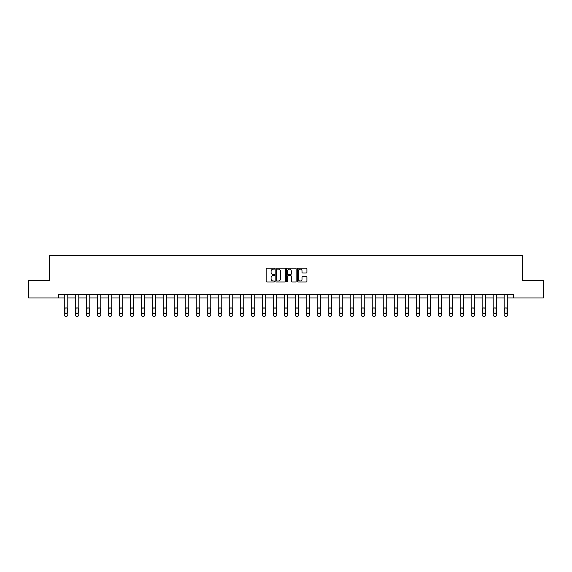 <?xml version="1.0" encoding="UTF-8"?>
<svg xmlns="http://www.w3.org/2000/svg" width="572" height="572" viewBox="0 0 572 572"><rect width="100%" height="100%" fill="white"/><g stroke="black" fill="none" stroke-linecap="round" stroke-linejoin="round"><path stroke-width="0.86" d="M274.717 268.633A0.486 0.486 0 0 0 274.238 268.146L266.881 268.146A0.694 0.694 0 0 0 266.195 268.84L266.195 281.295A0.694 0.694 0 0 0 266.881 281.989L274.238 281.989A0.486 0.486 0 0 0 274.717 281.503A0.486 0.486 0 0 0 274.238 281.016L273.287 281.016A2.216 2.216 0 0 1 271.071 278.8L271.071 277.763A2.216 2.216 0 0 1 273.287 275.547L274.238 275.547A0.486 0.486 0 0 0 274.717 275.068A0.486 0.486 0 0 0 274.238 274.581L273.287 274.581A2.216 2.216 0 0 1 271.071 272.365L271.071 271.328A2.216 2.216 0 0 1 273.287 269.112L274.238 269.112A0.486 0.486 0 0 0 274.717 268.633M306.227 273.023A0.694 0.694 0 0 0 306.914 272.329L306.914 268.84A0.694 0.694 0 0 0 306.227 268.146L298.055 268.146A0.694 0.694 0 0 0 297.368 268.84L297.368 281.295A0.694 0.694 0 0 0 298.055 281.989L306.227 281.989A0.694 0.694 0 0 0 306.914 281.295L306.914 277.07A0.694 0.694 0 0 0 306.227 276.383L302.731 276.383A0.694 0.694 0 0 0 302.037 277.07L302.037 279.165A1.852 1.852 0 0 1 300.186 281.016A1.852 1.852 0 0 1 298.334 279.165L298.334 270.964A1.852 1.852 0 0 1 300.186 269.112A1.852 1.852 0 0 1 302.037 270.964L302.037 272.329A0.694 0.694 0 0 0 302.731 273.023L306.227 273.023M58.566 297.976L28.6 297.976L28.6 280.351L49.607 280.351L49.607 255.677L522.393 255.677L522.393 280.351L543.4 280.351L543.4 297.976L513.434 297.976L513.434 294.451L58.566 294.451L58.566 297.976L64.271 297.976L64.271 314.915A1.409 1.409 0 0 0 65.687 316.323L66.388 316.323A1.409 1.409 0 0 0 67.796 314.915L67.796 297.976L75.275 297.976L75.275 314.915A1.409 1.409 0 0 0 76.684 316.323L77.384 316.323A1.409 1.409 0 0 0 78.8 314.915L78.8 297.976L86.272 297.976L86.272 314.915A1.409 1.409 0 0 0 87.68 316.323L88.388 316.323A1.409 1.409 0 0 0 89.797 314.915L89.797 297.976L97.269 297.976L97.269 314.915A1.409 1.409 0 0 0 98.677 316.323L99.385 316.323A1.409 1.409 0 0 0 100.794 314.915L100.794 297.976L108.265 297.976L108.265 314.915A1.409 1.409 0 0 0 109.674 316.323L110.382 316.323A1.409 1.409 0 0 0 111.79 314.915L111.79 297.976L119.262 297.976L119.262 314.915A1.409 1.409 0 0 0 120.678 316.323L121.378 316.323A1.409 1.409 0 0 0 122.787 314.915L122.787 297.976L130.266 297.976L130.266 314.915A1.409 1.409 0 0 0 131.674 316.323L132.375 316.323A1.409 1.409 0 0 0 133.791 314.915L133.791 297.976L141.263 297.976L141.263 314.915A1.409 1.409 0 0 0 142.671 316.323L143.379 316.323A1.409 1.409 0 0 0 144.787 314.915L144.787 297.976L152.259 297.976L152.259 314.915A1.409 1.409 0 0 0 153.668 316.323L154.376 316.323A1.409 1.409 0 0 0 155.784 314.915L155.784 297.976L163.256 297.976L163.256 314.915A1.409 1.409 0 0 0 164.665 316.323L165.372 316.323A1.409 1.409 0 0 0 166.781 314.915L166.781 297.976L174.253 297.976L174.253 314.915A1.409 1.409 0 0 0 175.668 316.323L176.369 316.323A1.409 1.409 0 0 0 177.778 314.915L177.778 297.976L185.257 297.976L185.257 314.915A1.409 1.409 0 0 0 186.665 316.323L187.366 316.323A1.409 1.409 0 0 0 188.781 314.915L188.781 297.976L196.253 297.976L196.253 314.915A1.409 1.409 0 0 0 197.662 316.323L198.37 316.323A1.409 1.409 0 0 0 199.778 314.915L199.778 297.976L207.25 297.976L207.25 314.915A1.409 1.409 0 0 0 208.658 316.323L209.366 316.323A1.409 1.409 0 0 0 210.775 314.915L210.775 297.976L218.247 297.976L218.247 314.915A1.409 1.409 0 0 0 219.655 316.323L220.363 316.323A1.409 1.409 0 0 0 221.772 314.915L221.772 297.976L229.243 297.976L229.243 314.915A1.409 1.409 0 0 0 230.659 316.323L231.36 316.323A1.409 1.409 0 0 0 232.768 314.915L232.768 297.976L240.247 297.976L240.247 314.915A1.409 1.409 0 0 0 241.656 316.323L242.356 316.323A1.409 1.409 0 0 0 243.772 314.915L243.772 297.976L251.244 297.976L251.244 314.915A1.409 1.409 0 0 0 252.652 316.323L253.36 316.323A1.409 1.409 0 0 0 254.769 314.915L254.769 297.976L262.241 297.976L262.241 314.915A1.409 1.409 0 0 0 263.649 316.323L264.357 316.323A1.409 1.409 0 0 0 265.765 314.915L265.765 297.976L273.237 297.976L273.237 314.915A1.409 1.409 0 0 0 274.646 316.323L275.354 316.323A1.409 1.409 0 0 0 276.762 314.915L276.762 297.976L284.234 297.976L284.234 314.915A1.409 1.409 0 0 0 285.65 316.323L286.35 316.323A1.409 1.409 0 0 0 287.766 314.915L287.766 297.976L295.238 297.976L295.238 314.915A1.409 1.409 0 0 0 296.646 316.323L297.354 316.323A1.409 1.409 0 0 0 298.763 314.915L298.763 297.976L306.234 297.976L306.234 314.915A1.409 1.409 0 0 0 307.643 316.323L308.351 316.323A1.409 1.409 0 0 0 309.759 314.915L309.759 297.976L317.231 297.976L317.231 314.915A1.409 1.409 0 0 0 318.64 316.323L319.348 316.323A1.409 1.409 0 0 0 320.756 314.915L320.756 297.976L328.228 297.976L328.228 314.915A1.409 1.409 0 0 0 329.644 316.323L330.344 316.323A1.409 1.409 0 0 0 331.753 314.915L331.753 297.976L339.232 297.976L339.232 314.915A1.409 1.409 0 0 0 340.64 316.323L341.341 316.323A1.409 1.409 0 0 0 342.757 314.915L342.757 297.976L350.228 297.976L350.228 314.915A1.409 1.409 0 0 0 351.637 316.323L352.345 316.323A1.409 1.409 0 0 0 353.753 314.915L353.753 297.976L361.225 297.976L361.225 314.915A1.409 1.409 0 0 0 362.634 316.323L363.342 316.323A1.409 1.409 0 0 0 364.75 314.915L364.75 297.976L372.222 297.976L372.222 314.915A1.409 1.409 0 0 0 373.63 316.323L374.338 316.323A1.409 1.409 0 0 0 375.747 314.915L375.747 297.976L383.219 297.976L383.219 314.915A1.409 1.409 0 0 0 384.634 316.323L385.335 316.323A1.409 1.409 0 0 0 386.743 314.915L386.743 297.976L394.222 297.976L394.222 314.915A1.409 1.409 0 0 0 395.631 316.323L396.332 316.323A1.409 1.409 0 0 0 397.747 314.915L397.747 297.976L405.219 297.976L405.219 314.915A1.409 1.409 0 0 0 406.628 316.323L407.336 316.323A1.409 1.409 0 0 0 408.744 314.915L408.744 297.976L416.216 297.976L416.216 314.915A1.409 1.409 0 0 0 417.624 316.323L418.332 316.323A1.409 1.409 0 0 0 419.741 314.915L419.741 297.976L427.212 297.976L427.212 314.915A1.409 1.409 0 0 0 428.621 316.323L429.329 316.323A1.409 1.409 0 0 0 430.737 314.915L430.737 297.976L438.209 297.976L438.209 314.915A1.409 1.409 0 0 0 439.625 316.323L440.326 316.323A1.409 1.409 0 0 0 441.734 314.915L441.734 297.976L449.213 297.976L449.213 314.915A1.409 1.409 0 0 0 450.622 316.323L451.322 316.323A1.409 1.409 0 0 0 452.738 314.915L452.738 297.976L460.21 297.976L460.21 314.915A1.409 1.409 0 0 0 461.618 316.323L462.326 316.323A1.409 1.409 0 0 0 463.735 314.915L463.735 297.976L471.206 297.976L471.206 314.915A1.409 1.409 0 0 0 472.615 316.323L473.323 316.323A1.409 1.409 0 0 0 474.731 314.915L474.731 297.976L482.203 297.976L482.203 314.915A1.409 1.409 0 0 0 483.612 316.323L484.32 316.323A1.409 1.409 0 0 0 485.728 314.915L485.728 297.976L493.2 297.976L493.2 314.915A1.409 1.409 0 0 0 494.616 316.323L495.316 316.323A1.409 1.409 0 0 0 496.725 314.915L496.725 297.976L504.204 297.976L504.204 314.915A1.409 1.409 0 0 0 505.612 316.323L506.313 316.323A1.409 1.409 0 0 0 507.729 314.915L507.729 297.976L513.434 297.976M285.392 268.84A0.694 0.694 0 0 0 284.706 268.146L276.533 268.146A0.694 0.694 0 0 0 275.847 268.84L275.847 281.295A0.694 0.694 0 0 0 276.533 281.989L284.706 281.989A0.694 0.694 0 0 0 285.392 281.295L285.392 268.84M287.294 268.146L295.467 268.146A0.694 0.694 0 0 1 296.153 268.84L296.153 281.295A0.694 0.694 0 0 1 295.467 281.989L291.97 281.989A0.694 0.694 0 0 1 291.277 281.295L291.277 276.24A0.694 0.694 0 0 0 290.583 275.547L288.267 275.547A0.694 0.694 0 0 0 287.573 276.24L287.573 281.503A0.486 0.486 0 0 1 287.087 281.989A0.486 0.486 0 0 1 286.608 281.503L286.608 268.84A0.694 0.694 0 0 1 287.294 268.146M277.298 269.112A0.486 0.486 0 0 0 276.812 269.598L276.812 280.53A0.486 0.486 0 0 0 277.298 281.016L278.299 281.016A2.216 2.216 0 0 0 280.516 278.8L280.516 271.328A2.216 2.216 0 0 0 278.299 269.112L277.298 269.112M291.277 270.999A1.852 1.852 0 0 0 289.425 269.147A1.852 1.852 0 0 0 287.573 270.999L287.573 273.888A0.694 0.694 0 0 0 288.267 274.581L290.583 274.581A0.694 0.694 0 0 0 291.277 273.888L291.277 270.999M67.796 294.451L67.796 314.915M64.271 294.451L64.271 314.915M67.167 312.376A1.13 1.13 0 0 1 66.037 313.506A1.13 1.13 0 0 1 64.908 312.376L64.908 308.987A1.13 1.13 0 0 1 66.037 307.865A1.13 1.13 0 0 1 67.167 308.987L67.167 312.376M65.687 316.323L66.388 316.323M78.8 294.451L78.8 314.915M75.275 294.451L75.275 314.915M78.164 312.376A1.13 1.13 0 0 1 77.034 313.506A1.13 1.13 0 0 1 75.904 312.376L75.904 308.987A1.13 1.13 0 0 1 77.034 307.865A1.13 1.13 0 0 1 78.164 308.987L78.164 312.376M76.684 316.323L77.384 316.323M89.797 294.451L89.797 314.915M86.272 294.451L86.272 314.915M89.16 312.376A1.13 1.13 0 0 1 88.031 313.506A1.13 1.13 0 0 1 86.901 312.376L86.901 308.987A1.13 1.13 0 0 1 88.031 307.865A1.13 1.13 0 0 1 89.16 308.987L89.16 312.376M87.68 316.323L88.388 316.323M100.794 294.451L100.794 314.915M97.269 294.451L97.269 314.915M100.157 312.376A1.13 1.13 0 0 1 99.027 313.506A1.13 1.13 0 0 1 97.905 312.376L97.905 308.987A1.13 1.13 0 0 1 99.027 307.865A1.13 1.13 0 0 1 100.157 308.987L100.157 312.376M98.677 316.323L99.385 316.323M111.79 294.451L111.79 314.915M108.265 294.451L108.265 314.915M111.154 312.376A1.13 1.13 0 0 1 110.031 313.506A1.13 1.13 0 0 1 108.902 312.376L108.902 308.987A1.13 1.13 0 0 1 110.031 307.865A1.13 1.13 0 0 1 111.154 308.987L111.154 312.376M109.674 316.323L110.382 316.323M122.787 294.451L122.787 314.915M119.262 294.451L119.262 314.915M122.158 312.376A1.13 1.13 0 0 1 121.028 313.506A1.13 1.13 0 0 1 119.898 312.376L119.898 308.987A1.13 1.13 0 0 1 121.028 307.865A1.13 1.13 0 0 1 122.158 308.987L122.158 312.376M120.678 316.323L121.378 316.323M133.791 294.451L133.791 314.915M130.266 294.451L130.266 314.915M133.154 312.376A1.13 1.13 0 0 1 132.025 313.506A1.13 1.13 0 0 1 130.895 312.376L130.895 308.987A1.13 1.13 0 0 1 132.025 307.865A1.13 1.13 0 0 1 133.154 308.987L133.154 312.376M131.674 316.323L132.375 316.323M144.787 294.451L144.787 314.915M141.263 294.451L141.263 314.915M144.151 312.376A1.13 1.13 0 0 1 143.021 313.506A1.13 1.13 0 0 1 141.899 312.376L141.899 308.987A1.13 1.13 0 0 1 143.021 307.865A1.13 1.13 0 0 1 144.151 308.987L144.151 312.376M142.671 316.323L143.379 316.323M155.784 294.451L155.784 314.915M152.259 294.451L152.259 314.915M155.148 312.376A1.13 1.13 0 0 1 154.018 313.506A1.13 1.13 0 0 1 152.896 312.376L152.896 308.987A1.13 1.13 0 0 1 154.018 307.865A1.13 1.13 0 0 1 155.148 308.987L155.148 312.376M153.668 316.323L154.376 316.323M166.781 294.451L166.781 314.915M163.256 294.451L163.256 314.915M166.145 312.376A1.13 1.13 0 0 1 165.022 313.506A1.13 1.13 0 0 1 163.892 312.376L163.892 308.987A1.13 1.13 0 0 1 165.022 307.865A1.13 1.13 0 0 1 166.145 308.987L166.145 312.376M164.665 316.323L165.372 316.323M177.778 294.451L177.778 314.915M174.253 294.451L174.253 314.915M177.148 312.376A1.13 1.13 0 0 1 176.019 313.506A1.13 1.13 0 0 1 174.889 312.376L174.889 308.987A1.13 1.13 0 0 1 176.019 307.865A1.13 1.13 0 0 1 177.148 308.987L177.148 312.376M175.668 316.323L176.369 316.323M188.781 294.451L188.781 314.915M185.257 294.451L185.257 314.915M188.145 312.376A1.13 1.13 0 0 1 187.015 313.506A1.13 1.13 0 0 1 185.886 312.376L185.886 308.987A1.13 1.13 0 0 1 187.015 307.865A1.13 1.13 0 0 1 188.145 308.987L188.145 312.376M186.665 316.323L187.366 316.323M199.778 294.451L199.778 314.915M196.253 294.451L196.253 314.915M199.142 312.376A1.13 1.13 0 0 1 198.012 313.506A1.13 1.13 0 0 1 196.89 312.376L196.89 308.987A1.13 1.13 0 0 1 198.012 307.865A1.13 1.13 0 0 1 199.142 308.987L199.142 312.376M197.662 316.323L198.37 316.323M210.775 294.451L210.775 314.915M207.25 294.451L207.25 314.915M210.138 312.376A1.13 1.13 0 0 1 209.016 313.506A1.13 1.13 0 0 1 207.886 312.376L207.886 308.987A1.13 1.13 0 0 1 209.016 307.865A1.13 1.13 0 0 1 210.138 308.987L210.138 312.376M208.658 316.323L209.366 316.323M221.772 294.451L221.772 314.915M218.247 294.451L218.247 314.915M221.142 312.376A1.13 1.13 0 0 1 220.013 313.506A1.13 1.13 0 0 1 218.883 312.376L218.883 308.987A1.13 1.13 0 0 1 220.013 307.865A1.13 1.13 0 0 1 221.142 308.987L221.142 312.376M219.655 316.323L220.363 316.323M232.768 294.451L232.768 314.915M229.243 294.451L229.243 314.915M232.139 312.376A1.13 1.13 0 0 1 231.009 313.506A1.13 1.13 0 0 1 229.88 312.376L229.88 308.987A1.13 1.13 0 0 1 231.009 307.865A1.13 1.13 0 0 1 232.139 308.987L232.139 312.376M230.659 316.323L231.36 316.323M243.772 294.451L243.772 314.915M240.247 294.451L240.247 314.915M243.136 312.376A1.13 1.13 0 0 1 242.006 313.506A1.13 1.13 0 0 1 240.876 312.376L240.876 308.987A1.13 1.13 0 0 1 242.006 307.865A1.13 1.13 0 0 1 243.136 308.987L243.136 312.376M241.656 316.323L242.356 316.323M254.769 294.451L254.769 314.915M251.244 294.451L251.244 314.915M254.132 312.376A1.13 1.13 0 0 1 253.003 313.506A1.13 1.13 0 0 1 251.88 312.376L251.88 308.987A1.13 1.13 0 0 1 253.003 307.865A1.13 1.13 0 0 1 254.132 308.987L254.132 312.376M252.652 316.323L253.36 316.323M265.765 294.451L265.765 314.915M262.241 294.451L262.241 314.915M265.129 312.376A1.13 1.13 0 0 1 264.007 313.506A1.13 1.13 0 0 1 262.877 312.376L262.877 308.987A1.13 1.13 0 0 1 264.007 307.865A1.13 1.13 0 0 1 265.129 308.987L265.129 312.376M263.649 316.323L264.357 316.323M276.762 294.451L276.762 314.915M273.237 294.451L273.237 314.915M276.133 312.376A1.13 1.13 0 0 1 275.003 313.506A1.13 1.13 0 0 1 273.874 312.376L273.874 308.987A1.13 1.13 0 0 1 275.003 307.865A1.13 1.13 0 0 1 276.133 308.987L276.133 312.376M274.646 316.323L275.354 316.323M287.766 294.451L287.766 314.915M284.234 294.451L284.234 314.915M287.13 312.376A1.13 1.13 0 0 1 286 313.506A1.13 1.13 0 0 1 284.87 312.376L284.87 308.987A1.13 1.13 0 0 1 286 307.865A1.13 1.13 0 0 1 287.13 308.987L287.13 312.376M285.65 316.323L286.35 316.323M298.763 294.451L298.763 314.915M295.238 294.451L295.238 314.915M298.126 312.376A1.13 1.13 0 0 1 296.997 313.506A1.13 1.13 0 0 1 295.867 312.376L295.867 308.987A1.13 1.13 0 0 1 296.997 307.865A1.13 1.13 0 0 1 298.126 308.987L298.126 312.376M296.646 316.323L297.354 316.323M309.759 294.451L309.759 314.915M306.234 294.451L306.234 314.915M309.123 312.376A1.13 1.13 0 0 1 307.993 313.506A1.13 1.13 0 0 1 306.871 312.376L306.871 308.987A1.13 1.13 0 0 1 307.993 307.865A1.13 1.13 0 0 1 309.123 308.987L309.123 312.376M307.643 316.323L308.351 316.323M320.756 294.451L320.756 314.915M317.231 294.451L317.231 314.915M320.12 312.376A1.13 1.13 0 0 1 318.997 313.506A1.13 1.13 0 0 1 317.868 312.376L317.868 308.987A1.13 1.13 0 0 1 318.997 307.865A1.13 1.13 0 0 1 320.12 308.987L320.12 312.376M318.64 316.323L319.348 316.323M331.753 294.451L331.753 314.915M328.228 294.451L328.228 314.915M331.124 312.376A1.13 1.13 0 0 1 329.994 313.506A1.13 1.13 0 0 1 328.864 312.376L328.864 308.987A1.13 1.13 0 0 1 329.994 307.865A1.13 1.13 0 0 1 331.124 308.987L331.124 312.376M329.644 316.323L330.344 316.323M342.757 294.451L342.757 314.915M339.232 294.451L339.232 314.915M342.12 312.376A1.13 1.13 0 0 1 340.991 313.506A1.13 1.13 0 0 1 339.861 312.376L339.861 308.987A1.13 1.13 0 0 1 340.991 307.865A1.13 1.13 0 0 1 342.12 308.987L342.12 312.376M340.64 316.323L341.341 316.323M353.753 294.451L353.753 314.915M350.228 294.451L350.228 314.915M353.117 312.376A1.13 1.13 0 0 1 351.987 313.506A1.13 1.13 0 0 1 350.858 312.376L350.858 308.987A1.13 1.13 0 0 1 351.987 307.865A1.13 1.13 0 0 1 353.117 308.987L353.117 312.376M351.637 316.323L352.345 316.323M364.75 294.451L364.75 314.915M361.225 294.451L361.225 314.915M364.114 312.376A1.13 1.13 0 0 1 362.984 313.506A1.13 1.13 0 0 1 361.861 312.376L361.861 308.987A1.13 1.13 0 0 1 362.984 307.865A1.13 1.13 0 0 1 364.114 308.987L364.114 312.376M362.634 316.323L363.342 316.323M375.747 294.451L375.747 314.915M372.222 294.451L372.222 314.915M375.11 312.376A1.13 1.13 0 0 1 373.988 313.506A1.13 1.13 0 0 1 372.858 312.376L372.858 308.987A1.13 1.13 0 0 1 373.988 307.865A1.13 1.13 0 0 1 375.11 308.987L375.11 312.376M373.63 316.323L374.338 316.323M386.743 294.451L386.743 314.915M383.219 294.451L383.219 314.915M386.114 312.376A1.13 1.13 0 0 1 384.985 313.506A1.13 1.13 0 0 1 383.855 312.376L383.855 308.987A1.13 1.13 0 0 1 384.985 307.865A1.13 1.13 0 0 1 386.114 308.987L386.114 312.376M384.634 316.323L385.335 316.323M397.747 294.451L397.747 314.915M394.222 294.451L394.222 314.915M397.111 312.376A1.13 1.13 0 0 1 395.981 313.506A1.13 1.13 0 0 1 394.852 312.376L394.852 308.987A1.13 1.13 0 0 1 395.981 307.865A1.13 1.13 0 0 1 397.111 308.987L397.111 312.376M395.631 316.323L396.332 316.323M408.744 294.451L408.744 314.915M405.219 294.451L405.219 314.915M408.108 312.376A1.13 1.13 0 0 1 406.978 313.506A1.13 1.13 0 0 1 405.855 312.376L405.855 308.987A1.13 1.13 0 0 1 406.978 307.865A1.13 1.13 0 0 1 408.108 308.987L408.108 312.376M406.628 316.323L407.336 316.323M419.741 294.451L419.741 314.915M416.216 294.451L416.216 314.915M419.104 312.376A1.13 1.13 0 0 1 417.982 313.506A1.13 1.13 0 0 1 416.852 312.376L416.852 308.987A1.13 1.13 0 0 1 417.982 307.865A1.13 1.13 0 0 1 419.104 308.987L419.104 312.376M417.624 316.323L418.332 316.323M430.737 294.451L430.737 314.915M427.212 294.451L427.212 314.915M430.101 312.376A1.13 1.13 0 0 1 428.979 313.506A1.13 1.13 0 0 1 427.849 312.376L427.849 308.987A1.13 1.13 0 0 1 428.979 307.865A1.13 1.13 0 0 1 430.101 308.987L430.101 312.376M428.621 316.323L429.329 316.323M441.734 294.451L441.734 314.915M438.209 294.451L438.209 314.915M441.105 312.376A1.13 1.13 0 0 1 439.975 313.506A1.13 1.13 0 0 1 438.846 312.376L438.846 308.987A1.13 1.13 0 0 1 439.975 307.865A1.13 1.13 0 0 1 441.105 308.987L441.105 312.376M439.625 316.323L440.326 316.323M452.738 294.451L452.738 314.915M449.213 294.451L449.213 314.915M452.102 312.376A1.13 1.13 0 0 1 450.972 313.506A1.13 1.13 0 0 1 449.842 312.376L449.842 308.987A1.13 1.13 0 0 1 450.972 307.865A1.13 1.13 0 0 1 452.102 308.987L452.102 312.376M450.622 316.323L451.322 316.323M463.735 294.451L463.735 314.915M460.21 294.451L460.21 314.915M463.098 312.376A1.13 1.13 0 0 1 461.969 313.506A1.13 1.13 0 0 1 460.846 312.376L460.846 308.987A1.13 1.13 0 0 1 461.969 307.865A1.13 1.13 0 0 1 463.098 308.987L463.098 312.376M461.618 316.323L462.326 316.323M474.731 294.451L474.731 314.915M471.206 294.451L471.206 314.915M474.095 312.376A1.13 1.13 0 0 1 472.972 313.506A1.13 1.13 0 0 1 471.843 312.376L471.843 308.987A1.13 1.13 0 0 1 472.972 307.865A1.13 1.13 0 0 1 474.095 308.987L474.095 312.376M472.615 316.323L473.323 316.323M485.728 294.451L485.728 314.915M482.203 294.451L482.203 314.915M485.099 312.376A1.13 1.13 0 0 1 483.969 313.506A1.13 1.13 0 0 1 482.839 312.376L482.839 308.987A1.13 1.13 0 0 1 483.969 307.865A1.13 1.13 0 0 1 485.099 308.987L485.099 312.376M483.612 316.323L484.32 316.323M496.725 294.451L496.725 314.915M493.2 294.451L493.2 314.915M496.096 312.376A1.13 1.13 0 0 1 494.966 313.506A1.13 1.13 0 0 1 493.836 312.376L493.836 308.987A1.13 1.13 0 0 1 494.966 307.865A1.13 1.13 0 0 1 496.096 308.987L496.096 312.376M494.616 316.323L495.316 316.323M507.729 294.451L507.729 314.915M504.204 294.451L504.204 314.915M507.092 312.376A1.13 1.13 0 0 1 505.963 313.506A1.13 1.13 0 0 1 504.833 312.376L504.833 308.987A1.13 1.13 0 0 1 505.963 307.865A1.13 1.13 0 0 1 507.092 308.987L507.092 312.376M505.612 316.323L506.313 316.323"/></g></svg>
